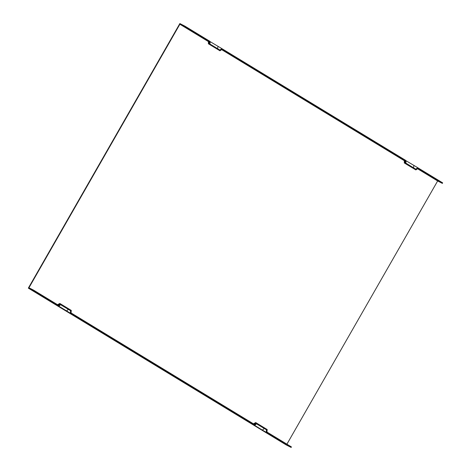 <?xml version="1.0" encoding="UTF-8"?>
<svg xmlns="http://www.w3.org/2000/svg" width="471" height="471" viewBox="0 0 471 471"><rect width="100%" height="100%" fill="white"/><g stroke="black" fill="none" stroke-linecap="round" stroke-linejoin="round"><path stroke-width="0.71" d="M208.394 41.578L179.881 24.239L28.955 287.775L33.671 290.195L58.163 305.084L60.176 303.665L71.28 310.418L71.05 312.921L254.063 424.2L256.083 422.781L267.187 429.534L266.951 432.037L291.443 446.926L291.143 447.45L286.097 444.865L28.331 288.134L179.857 23.55L184.903 26.135L209.801 41.277L209.571 43.779L219.851 50.032L221.865 48.613L405.708 160.393L405.472 162.895L415.752 169.148L417.771 167.729L442.669 182.866L442.369 183.39L417.883 168.5L415.864 169.919L404.766 163.172L404.995 160.664L404.301 160.358L404.306 162.972L415.864 169.919M417.542 168.742L437.647 180.97L286.916 444.171M404.301 160.693L221.635 49.626M405.69 160.54L417.771 167.729M221.865 48.613L209.789 41.424M208.859 44.05L219.963 50.803L208.859 44.05L209.089 41.548L184.603 26.659L179.881 24.239M437.647 180.97L442.369 183.39M404.995 160.664L221.976 49.384L219.963 50.803M209.089 41.548L208.394 41.242L208.406 43.856M266.474 429.805L256.195 423.553L254.175 424.977L253.598 424.712L262.382 430.123L266.239 432.307L266.474 429.805L256.124 423.606M254.175 424.977L33.37 290.719L28.331 288.134M70.338 313.191L70.568 310.689L60.223 304.49M266.239 432.307L291.143 447.45M404.766 163.172L404.306 162.972M33.671 290.195L33.37 290.719M70.568 310.689L60.288 304.437L58.274 305.856M184.603 26.659L184.903 26.135M57.562 304.719L59.723 303.465L60.176 303.665M253.469 423.835L255.629 422.581L256.083 422.781M413.909 165.539L413.503 167.776M406.179 160.841L405.767 163.072M254.646 425.425L256.471 423.818M262.382 430.123L264.202 428.522M210.272 41.725L209.866 43.956M218.008 46.423L217.596 48.66M66.476 311.007L68.301 309.406M58.745 306.309L60.565 304.702"/></g></svg>
